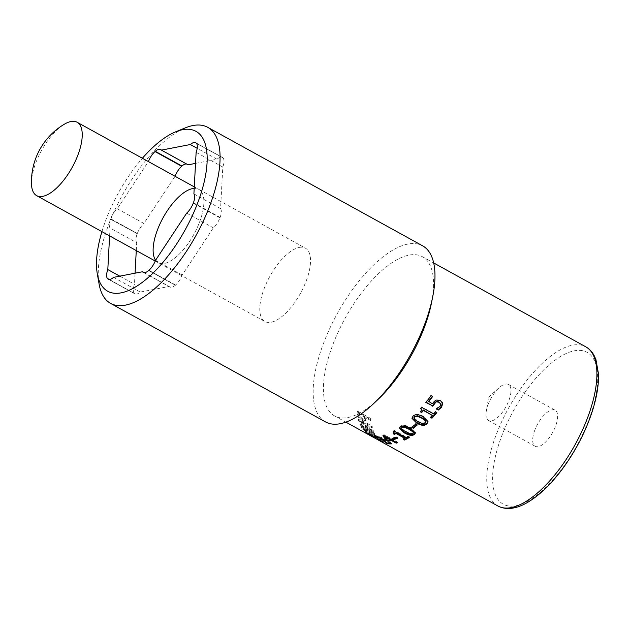 <?xml version="1.0" encoding="UTF-8"?>
<svg xmlns="http://www.w3.org/2000/svg" width="630" height="630" viewBox="0 0 630 630"><rect width="100%" height="100%" fill="white"/><g stroke="black" fill="none" stroke-linecap="round" stroke-linejoin="round"><path stroke-width="0.47" stroke-dasharray="3.15 2.36" d="M420.903 408.279L420.588 408.051A90.074 37.611 -61.1 0 0 421.62 406.878L433.629 413.501A90.074 37.611 -61.1 0 0 435.385 411.445L436.748 412.193A90.074 37.611 118.9 0 1 436.511 412.477M420.738 411.548L421.509 409.445M430.896 417.154L430.542 416.958A90.074 37.611 -61.1 0 0 432.353 414.957M436.748 412.193L436.85 412.658M435.385 411.445L435.488 411.91M433.629 413.501L433.724 413.989M421.62 406.878L421.706 407.358M420.588 408.051L420.667 408.547M420.391 411.358L420.446 411.878M430.542 416.958L430.605 417.477M413.973 417.879L418.123 421.249L422.486 423.147L425.431 422.494L425.974 421.596M411.973 418.021L413.028 415.65C415.194 413.485 418.572 413.674 423.171 416.241L427.967 421.32M393.844 431.314L393.348 430.967A90.074 37.611 -61.1 0 0 394.333 430.424L406.35 437.055A90.074 37.611 -61.1 0 0 408.043 436.07L409.405 436.818A90.074 37.611 118.9 0 1 408.728 437.22M393.781 433.267L393.27 432.983L394.293 432.101M404.019 438.913L403.428 438.582A90.074 37.611 -61.1 0 0 405.129 437.716M409.405 436.818L409.256 437.511M408.043 436.07L407.894 436.763M406.35 437.055L406.185 437.755M394.333 430.424L394.167 431.133M393.348 430.967L393.175 431.676M393.27 432.983L393.081 433.7M403.428 438.582L403.231 439.299M375.653 436.377L374.748 435.873L375.842 435.613L381.811 437.622L384.072 439.11L386.781 442.189A90.074 37.611 -61.1 0 0 390.545 442.236L392.088 443.087A90.074 37.611 118.9 0 1 390.521 443.15M383.355 439.551L378.787 436.787L377.315 436.464L376.701 436.937A90.074 37.611 118.9 0 1 376.645 436.929L376.551 436.873M388.403 443.048A90.074 37.611 118.9 0 1 387.411 442.922L385.639 441.945M392.088 443.087L391.781 443.843M390.545 442.236L390.238 442.984M386.781 442.189L386.434 442.937M385.308 440.386L384.985 441.142M384.072 439.11L383.757 439.866M376.645 436.929L376.323 437.622M376.701 436.937L376.346 437.685M360.785 424.762L374.118 432.117A90.074 37.611 118.9 0 1 373.629 430.967L360.911 420.919L372.409 427.258A90.074 37.611 118.9 0 1 372.125 426.14L358.793 418.785A90.074 37.611 -61.1 0 0 359.234 420.478L370.928 429.628L360.376 423.809A90.074 37.611 -61.1 0 0 360.785 424.762L360.305 425.408L373.637 432.763A90.909 37.958 118.9 0 1 373.141 431.605L360.415 421.525L371.913 427.865A90.909 37.958 118.9 0 1 371.629 426.738L358.297 419.383A90.909 37.958 -61.1 0 0 358.738 421.084L370.448 430.274L359.895 424.455A90.909 37.958 -61.1 0 0 360.305 425.408M374.118 432.117L373.637 432.763M360.376 423.809L359.895 424.455M370.928 429.628L370.448 430.274M359.234 420.478L358.738 421.084M358.793 418.785L358.297 419.383M372.125 426.14L371.629 426.738M372.409 427.258L371.913 427.865M360.911 420.919L360.415 421.525M373.629 430.967L373.141 431.605M359.352 413.501L364.668 416.43A90.074 37.611 -61.1 0 0 364.762 417.367L364.25 419.068L362.368 418.533L360.218 416.706L359.47 414.634A90.074 37.611 118.9 0 1 359.352 413.501L358.84 414.036L364.156 416.966A90.909 37.958 -61.1 0 0 364.258 417.918L363.746 419.635L361.864 419.108L359.714 417.273L358.966 415.186A90.909 37.958 118.9 0 1 358.84 414.036M364.25 419.068L363.746 419.635L364.25 419.068M364.668 416.43L364.156 416.966M359.155 416.934L362.557 419.832L365.361 420.627L366.022 420.265L364.857 421.21L365.794 418.974A90.909 37.958 118.9 0 1 365.676 417.8L370.645 420.541A90.909 37.958 118.9 0 1 370.527 419.123L357.194 411.768A90.909 37.958 -61.1 0 0 357.438 414.422L358.659 417.509L362.061 420.415L364.857 421.21L366.298 418.43A90.074 37.611 118.9 0 1 366.18 417.265L371.149 420.005A90.074 37.611 118.9 0 1 371.031 418.603L357.698 411.248A90.074 37.611 -61.1 0 0 357.942 413.871L359.155 416.934L358.659 417.509M357.698 411.248L357.194 411.768M371.031 418.603L370.527 419.123M371.149 420.005L370.645 420.541M366.18 417.265L365.676 417.8M365.928 430.723L363.975 428.66A90.074 37.611 118.9 0 1 363.557 427.99L373.826 433.653A90.074 37.611 -61.1 0 0 374.236 434.322L374.566 435.527L365.928 430.723L365.479 431.416L363.51 429.337A90.909 37.958 118.9 0 1 363.093 428.668L373.354 434.33A90.909 37.958 -61.1 0 0 373.771 434.999L374.11 436.22L365.479 431.416M374.566 435.527L374.11 436.22L374.566 435.527M363.557 427.99L363.093 428.668M373.826 433.653L373.354 434.33M365.061 430.518L371.676 434.692L376.409 436.59L375.811 437.385L375.291 435.818A90.909 37.958 118.9 0 1 374.37 434.251L361.037 426.896A90.909 37.958 -61.1 0 0 361.951 428.455L364.613 431.211L371.235 435.401L375.811 437.385L376.26 436.684L375.756 435.141A90.074 37.611 118.9 0 1 374.842 433.59L361.51 426.234A90.074 37.611 -61.1 0 0 362.407 427.77L365.061 430.518L364.613 431.211M361.51 426.234L361.037 426.896M374.842 433.59L374.37 434.251M370.125 434.55L368.739 433.708A90.074 37.611 118.9 0 1 367.999 433.156L373.015 435.921A90.074 37.611 -61.1 0 0 373.669 436.409L370.125 434.55L369.716 435.283L368.322 434.432A90.909 37.958 118.9 0 1 367.573 433.873L372.59 436.637A90.909 37.958 -61.1 0 0 373.251 437.133L373.621 437.44L373.669 436.409L373.629 437.433M367.999 433.156L367.573 433.873M373.015 435.921L372.59 436.637M365.746 431.708L365.313 432.424A90.909 37.958 -61.1 0 0 366.747 433.558L368.967 434.881L369.235 434.078L383.639 441.89A90.074 37.611 118.9 0 1 382.544 441.402L375.354 437.37A90.074 37.611 118.9 0 1 374.496 436.74L379.795 439.661A90.074 37.611 118.9 0 1 379.079 439.063L365.746 431.708A90.074 37.611 -61.1 0 0 367.164 432.826L375.63 437.59L375.22 438.322L377.118 439.378M383.639 441.89L383.253 442.63M379.079 439.063L378.646 439.779L365.313 432.424M379.795 439.661L379.378 440.386A90.909 37.958 118.9 0 1 378.646 439.779M374.496 436.74L374.07 437.456L379.378 440.386M375.354 437.37L374.937 438.094A90.909 37.958 118.9 0 1 374.07 437.456M378.488 440.126L374.937 438.094M382.544 441.402L382.182 442.079M379.811 439.086L381.433 439.976A90.074 37.611 118.9 0 1 378.866 439.22L377.252 438.33A90.074 37.611 -61.1 0 0 379.811 439.086L379.449 439.834M381.433 439.976L381.071 440.724M377.252 438.33L376.866 439.071M378.866 439.22L378.654 439.645M385.229 436.204L387.623 439.606A90.074 37.611 -61.1 0 0 390.435 439.078M387.623 439.606L387.332 440.354M383.552 435.613L383.166 435.031A90.074 37.611 -61.1 0 0 384.229 434.763L391.537 438.795A90.074 37.611 -61.1 0 0 392.577 438.496L394.018 439.283A90.074 37.611 118.9 0 1 392.978 439.59L397.561 442.11A90.074 37.611 118.9 0 1 396.459 442.394M387.82 440.283L386.907 439.779M394.018 439.283L393.766 440.023M392.577 438.496L392.325 439.236M391.537 438.795L391.285 439.535M384.229 434.763L383.969 435.503M383.166 435.031L382.898 435.779M397.561 442.11L397.302 442.858M393.514 438.275L392.781 437.881A90.074 37.611 -61.1 0 0 396.191 436.566L397.814 437.464A90.074 37.611 118.9 0 1 396.947 437.826M397.814 437.464L397.601 438.189M396.191 436.566L395.979 437.291M392.781 437.881L392.545 438.614M401.483 427.731L401.964 428.809L405.688 431.274L410.043 433.267L412.949 433.038L413.485 432.306M399.522 427.872L400.546 426.203C402.672 424.636 406.035 425.124 410.642 427.668L415.359 432.755M412.24 427.006L411.815 426.77A90.074 37.611 -61.1 0 0 415.603 423.565L417.225 424.462A90.074 37.611 118.9 0 1 416.792 424.841M417.225 424.462L417.194 425.069M415.603 423.565L415.572 424.171M411.815 426.77L411.752 427.4M428.542 401.318L432.093 403.279L435.944 399.641L440.134 400.089L442.512 403.003M426.053 402.216L425.723 402.027A90.074 37.611 -61.1 0 0 430.983 395.152L432.55 396.01A90.074 37.611 118.9 0 1 432.408 396.215M436.724 408.823L436.283 408.579A90.074 37.611 -61.1 0 0 436.377 408.46L439.945 405.948L440.677 404.082M432.093 403.279L432.235 403.704M425.723 402.027L425.849 402.468M438.141 407.547L438.275 407.972M436.377 408.46L436.503 408.901M436.283 408.579L436.409 409.02M378.37 399.105A90.909 37.958 118.9 0 1 334.593 415.926A90.909 37.958 118.9 0 1 338.397 331.53A90.909 37.958 118.9 0 1 409.012 255.118A90.909 37.958 118.9 0 1 422.399 256.717A90.909 37.958 118.9 0 1 431.526 302.723M196.607 143.301L223.272 158.012L196.599 143.49M196.127 152.318L222.792 167.029L220.579 208.601L193.906 193.89M196.607 143.396L223.272 158.012M195.536 163.383L217.004 159.225L197.19 148.302M136.269 250.575L136.694 242.692L110.022 227.981A12.569 5.245 118.9 0 1 110.494 219.153L137.309 233.47L110.644 218.76A12.569 5.245 118.9 0 1 117.259 208.743L148.389 161.571M117.259 208.743L143.923 223.445L175.053 176.282M107.32 278.57L133.993 293.273L109.21 279.421M110.494 219.153L137.175 233.675M148.782 270.538L175.455 285.248L148.656 270.561M109.014 279.405L133.993 293.273M134.001 293.092A12.569 5.245 118.9 0 1 134.474 284.264L135.064 273.2M175.321 285.272A12.569 5.245 118.9 0 1 169.872 287.052A12.569 5.245 118.9 0 1 169.179 286.461L140.262 292.06A12.569 5.245 118.9 0 1 134.812 293.84A12.569 5.245 118.9 0 1 134.119 293.249M220.579 208.601A12.569 5.245 118.9 0 1 220.106 217.429L219.957 217.823A12.569 5.245 118.9 0 1 213.342 227.839L182.204 275.019A12.569 5.245 118.9 0 1 175.589 285.036L175.455 285.248M223.264 158.193A12.569 5.245 118.9 0 1 222.792 167.029M217.004 159.225A12.569 5.245 118.9 0 1 222.453 157.445A12.569 5.245 118.9 0 1 223.146 158.036M186.527 163.965A12.569 5.245 118.9 0 1 187.393 164.241A12.569 5.245 118.9 0 1 188.087 164.832M137.309 233.47A12.569 5.245 118.9 0 1 143.923 223.445M136.694 242.692A12.569 5.245 118.9 0 1 137.159 233.864M155.586 260.237A41.895 17.49 -61.1 0 0 158.264 262.702A41.895 17.49 -61.1 0 0 193.812 234.47A41.895 17.49 -61.1 0 0 198.726 189.331A41.895 17.49 -61.1 0 0 194.205 188.386M148.924 270.333L175.589 285.036M219.957 217.823L193.292 203.112M193.426 202.907L220.098 217.61M186.677 213.137L213.342 227.839M182.204 275.019L155.539 260.308M140.262 292.06L113.597 277.357M144.073 272.617L169.179 286.461M193.441 202.718L220.106 217.429M119.779 276.161L134.474 284.264M109.604 235.864L110.022 227.981M488.108 404.515A20.601 8.599 118.9 0 1 499.141 387.702A20.601 8.599 118.9 0 1 508.441 384.465A20.601 8.599 118.9 0 1 506.024 406.657A20.601 8.599 118.9 0 1 488.541 420.541A20.601 8.599 118.9 0 1 486.321 410.941A20.601 8.599 118.9 0 1 488.108 404.515M534.775 430.251A20.601 8.599 -61.1 0 0 535.209 446.276A20.601 8.599 -61.1 0 0 552.691 432.393A20.601 8.599 -61.1 0 0 555.109 410.201A20.601 8.599 -61.1 0 0 534.775 430.251M101.918 231.635A91.326 38.139 118.9 0 1 142.388 158.264M99.138 284.232A100.548 41.982 118.9 0 1 122.393 195.079A100.548 41.982 118.9 0 1 185.393 127.843M325.513 421.919A100.548 41.982 118.9 0 1 329.718 328.577A100.548 41.982 118.9 0 1 407.823 244.07A100.548 41.982 118.9 0 1 422.62 245.834M299.226 247.425A41.895 17.49 118.9 0 1 305.392 248.165A41.895 17.49 118.9 0 1 300.478 293.296A41.895 17.49 118.9 0 1 264.931 321.528A41.895 17.49 118.9 0 1 266.679 282.634A41.895 17.49 118.9 0 1 299.226 247.425M31.5 184.125A41.895 17.49 118.9 0 1 64.638 124.047M192.56 188.598A41.895 17.49 118.9 0 1 198.726 189.331A41.895 17.49 118.9 0 1 193.812 234.47A41.895 17.49 118.9 0 1 158.264 262.702A41.895 17.49 118.9 0 1 160.012 223.807A41.895 17.49 118.9 0 1 192.56 188.598M425.431 422.494L425.447 423.061M414.414 418.682L414.414 419.265M418.123 421.249L418.123 421.832M422.486 423.147L422.486 423.73M423.171 416.241L423.21 416.776M413.028 415.65L413.044 416.217M381.811 437.622L381.496 438.37M375.842 435.613L375.504 436.37M362.368 418.533L361.864 419.108M360.218 416.706L359.714 417.273M359.47 414.634L358.966 415.186M364.762 417.367L364.258 417.918M362.557 419.832L362.061 420.415M357.942 413.871L357.438 414.422M366.298 418.43L365.794 418.974M370.968 433.952L370.519 434.653M363.975 428.66L363.51 429.337M374.236 434.322L373.771 434.999M371.676 434.692L371.235 435.401M362.407 427.77L361.951 428.455M375.756 435.141L375.291 435.818M372.275 435.747L371.881 436.464M368.739 433.708L368.322 434.432M372.984 436.117L372.59 436.858M367.164 432.826L366.747 433.558M412.949 433.038L412.847 433.708M401.964 428.809L401.845 429.479M405.688 431.274L405.57 431.952M410.043 433.267L409.925 433.944M410.642 427.668L410.563 428.313M400.546 426.203L400.436 426.864M432.897 402.113L433.038 402.523M439.945 405.948L440.094 406.358M497.92 506.008A90.909 37.958 118.9 0 1 495.991 435.275A90.909 37.958 118.9 0 1 572.347 345.193A90.909 37.958 118.9 0 1 585.727 346.791M501.441 436.708A86.719 36.209 118.9 0 1 592.231 356.919A86.719 36.209 118.9 0 1 541.808 491.085A86.719 36.209 118.9 0 1 501.441 436.708M411.957 417.729L411.949 418.32M427.967 421.053L427.998 421.588M374.173 436.779L373.763 437.503M377.52 438.645L380.292 440.173M375.645 437.606L375.236 438.338M399.538 427.526L399.42 428.211M415.438 432.432L415.351 433.078M334.593 415.926L345.87 422.147M422.399 256.717L433.676 262.938M143.207 272.341L169.872 287.052M195.788 142.742L222.453 157.445M160.729 149.53L187.393 164.241M108.147 279.137L134.812 293.84M499.141 387.702L488.644 397.073L486.321 410.941M488.541 420.541L535.209 446.276M508.441 384.465L555.109 410.201M155.248 261.041L264.931 321.528M194.284 186.882L305.392 248.165"/><path stroke-width="0.94" d="M421.509 409.445L420.903 408.279M436.511 412.477A90.074 37.611 118.9 0 1 431.904 417.714L431.967 418.226L430.605 417.477A90.909 37.958 -61.1 0 0 432.432 415.453L423.415 410.028A90.074 37.611 118.9 0 1 421.612 412.036L420.738 411.548M431.904 417.714L430.896 417.154M421.612 412.036L421.667 412.548L420.446 411.878L421.58 409.689L420.667 408.547A90.909 37.958 -61.1 0 0 421.706 407.358L433.724 413.989A90.909 37.958 -61.1 0 0 435.488 411.91L436.85 412.658A90.909 37.958 118.9 0 1 431.967 418.226M423.415 410.028L423.494 410.532A90.909 37.958 118.9 0 1 421.667 412.548M432.432 415.453L423.494 410.532M425.974 421.596L425.51 420.249L421.809 417.643L417.367 415.769L414.509 416.469L413.973 417.879M425.447 423.061L426.014 421.88L425.534 420.801L421.832 418.194L417.391 416.32L414.516 417.036L413.934 418.17L414.414 419.265L418.123 421.832L422.486 423.73L425.447 423.061M427.967 421.32L426.912 423.305C424.762 425.408 421.376 425.148 416.761 422.517L411.973 418.021M413.044 416.217C415.225 414.028 418.619 414.217 423.21 416.776L427.998 421.588L426.927 423.872C424.754 425.998 421.36 425.738 416.737 423.108L411.949 418.32L413.044 416.217M408.728 437.22A90.074 37.611 118.9 0 1 404.791 439.33L404.594 440.055L403.231 439.299A90.909 37.958 -61.1 0 0 404.948 438.425L405.129 437.716L396.191 432.786A90.074 37.611 118.9 0 1 394.49 433.653L394.301 434.369L393.081 433.7L394.112 432.802L393.844 431.314M394.49 433.653L393.781 433.267M404.791 439.33L404.019 438.913M394.112 432.802L393.175 431.676A90.909 37.958 -61.1 0 0 394.167 431.133L406.185 437.755A90.909 37.958 -61.1 0 0 407.894 436.763L409.256 437.511A90.909 37.958 118.9 0 1 404.594 440.055M396.191 432.786L396.018 433.503A90.909 37.958 118.9 0 1 394.301 434.369M404.948 438.425L396.018 433.503M376.551 436.873L375.653 436.377M377.315 436.464L376.677 436.614L376.346 437.685A90.909 37.958 118.9 0 1 376.291 437.677L374.401 436.614M385.639 441.945L383.355 439.551M390.521 443.15A90.074 37.611 118.9 0 1 388.403 443.048M374.401 436.598L375.504 436.37L381.496 438.37L383.757 439.866L386.434 442.937A90.909 37.958 -61.1 0 0 390.238 442.984L391.781 443.843A90.909 37.958 118.9 0 1 387.056 443.67L380.52 438.464L376.976 437.22L376.346 437.685M385.513 441.874L385.158 442.63M387.363 443.016L387.056 443.67M373.629 437.433L369.716 435.283M375.173 438.307L383.253 442.63A90.909 37.958 118.9 0 1 382.15 442.134L378.488 440.126M345.87 422.147L375.22 438.322M379.449 439.834L381.071 440.724A90.909 37.958 118.9 0 1 378.48 439.96L376.866 439.071A90.909 37.958 -61.1 0 0 379.449 439.834M384.954 436.952L385.229 436.204L390.435 439.078L390.167 439.827L384.954 436.952L387.332 440.354A90.909 37.958 -61.1 0 0 390.167 439.827M386.907 439.779L383.166 435.031M392.978 439.59L392.718 440.331L397.302 442.858A90.909 37.958 118.9 0 1 396.183 443.142L396.451 442.394A90.074 37.611 118.9 0 1 396.451 442.394L391.876 439.874A90.074 37.611 118.9 0 1 388.206 440.496L387.82 440.283M386.332 439.464L386.025 440.212L382.898 435.779A90.909 37.958 -61.1 0 0 383.969 435.503L391.285 439.535A90.909 37.958 -61.1 0 0 392.325 439.236L393.766 440.023A90.909 37.958 118.9 0 1 392.718 440.331M388.206 440.496L387.907 441.252L386.025 440.212M391.876 439.874L391.6 440.614A90.909 37.958 118.9 0 1 387.907 441.252M396.183 443.142L391.6 440.614M396.947 437.826A90.074 37.611 118.9 0 1 394.404 438.771L393.514 438.275M395.979 437.291L397.601 438.189A90.909 37.958 118.9 0 1 394.167 439.512L392.545 438.614A90.909 37.958 -61.1 0 0 395.979 437.291M394.404 438.771L394.167 439.512M413.39 432.96L412.997 431.211L409.287 428.707L404.854 426.731L402.027 427.014L401.365 428.408L401.845 429.479L409.925 433.944L412.847 433.708L413.39 432.96L412.91 431.865L409.201 429.361L404.759 427.384L401.916 427.683L401.365 428.408M415.359 432.755L414.43 433.857C412.335 435.338 408.98 434.771 404.365 432.148L399.522 427.872M400.436 426.864C402.586 425.281 405.964 425.77 410.563 428.313L415.351 433.078L414.32 434.527C412.209 436.015 408.838 435.456 404.232 432.834L399.42 428.211L400.436 426.864M416.792 424.841A90.074 37.611 118.9 0 1 413.438 427.66L412.24 427.006M415.572 424.171L417.194 425.069A90.909 37.958 118.9 0 1 413.374 428.298L411.752 427.4A90.909 37.958 -61.1 0 0 415.572 424.171M413.438 427.66L413.374 428.298M432.408 396.215A90.074 37.611 118.9 0 1 428.542 401.318L432.235 403.704L436.11 400.026L440.315 400.467L442.677 403.389L441.614 407.24L438.299 410.067L436.409 409.02A90.909 37.958 -61.1 0 0 436.503 408.901L440.094 406.358L440.677 404.082L438.834 401.838L436.37 401.499L434.188 403.216L432.59 405.822L426.053 402.216M442.347 402.483L441.473 406.83L438.173 409.618L436.724 408.823M432.59 405.822L425.849 402.468A90.909 37.958 -61.1 0 0 431.164 395.522L432.731 396.388A90.909 37.958 118.9 0 1 428.676 401.743M436.37 401.499L432.716 406.255M440.677 404.082L439 402.224L436.527 401.893M438.173 409.618L438.299 410.067M142.388 158.264A91.326 38.139 118.9 0 1 175.652 131.82L185.393 127.843A100.548 41.982 118.9 0 1 192.914 125.543A100.548 41.982 118.9 0 1 207.719 127.315L422.62 245.834A100.548 41.982 118.9 0 1 432.723 296.722L431.526 302.723A90.909 37.958 118.9 0 1 378.37 399.105L373.936 403.318A100.548 41.982 118.9 0 1 325.513 421.919L110.604 303.4A100.548 41.982 118.9 0 1 99.138 284.232L97.311 273.877A91.326 38.139 118.9 0 1 101.918 231.635M197.19 148.302L190.339 144.522A12.569 5.245 118.9 0 1 195.788 142.742A12.569 5.245 118.9 0 1 196.481 143.333L196.599 143.49A12.569 5.245 118.9 0 1 196.127 152.318L193.906 193.89A12.569 5.245 118.9 0 1 193.441 202.718L193.292 203.112A12.569 5.245 118.9 0 1 186.677 213.137L155.539 260.308A12.569 5.245 118.9 0 1 148.924 270.333L148.656 270.561A12.569 5.245 118.9 0 1 143.207 272.341A12.569 5.245 118.9 0 1 142.514 271.75L113.597 277.357A12.569 5.245 118.9 0 1 108.147 279.137A12.569 5.245 118.9 0 1 107.454 278.547L109.014 279.405M155.012 151.546L181.676 166.249A12.569 5.245 118.9 0 0 175.061 176.274L148.397 161.564A12.569 5.245 118.9 0 1 155.012 151.546L181.944 166.021L155.279 151.31A12.569 5.245 118.9 0 1 160.729 149.53A12.569 5.245 118.9 0 1 161.422 150.121L188.087 164.832L195.536 163.383M161.422 150.121L190.339 144.522M109.21 279.421L107.336 278.389A12.569 5.245 118.9 0 1 107.809 269.553L119.779 276.161M135.064 273.2L136.269 250.575M181.944 166.021A12.569 5.245 118.9 0 1 186.527 163.965M194.205 188.386A41.895 17.49 -61.1 0 0 192.56 188.598A41.895 17.49 -61.1 0 0 161.879 220.004A41.895 17.49 -61.1 0 0 155.586 260.237M142.514 271.75L144.073 272.617M107.809 269.553L109.604 235.864M175.652 131.82A91.326 38.139 118.9 0 1 182.487 129.733A91.326 38.139 118.9 0 1 181.999 235.368A91.326 38.139 118.9 0 1 97.311 273.877M207.719 127.315A100.548 41.982 118.9 0 1 195.922 235.628A100.548 41.982 118.9 0 1 110.604 303.4M432.723 296.722A100.548 41.982 118.9 0 1 373.936 403.318M70.922 121.519A41.895 17.49 118.9 0 1 77.088 122.252A41.895 17.49 118.9 0 1 72.174 167.383A41.895 17.49 118.9 0 1 36.627 195.623A41.895 17.49 118.9 0 1 31.5 184.125A67.032 67.032 0 0 1 64.638 124.047A41.895 17.49 118.9 0 1 70.922 121.519M425.51 420.249L425.534 420.801M417.367 415.769L417.391 416.32M416.761 422.517L416.737 423.108M426.912 423.305L426.927 423.872M377.228 436.645L376.976 437.22M378.654 437.086L378.457 437.543M380.733 437.968L380.52 438.464M384.087 440.299L383.749 441.047M412.997 431.211L412.91 431.865M404.854 426.731L404.759 427.384M404.365 432.148L404.232 432.834M414.43 433.857L414.32 434.527M434.188 403.216L434.33 403.625M441.473 406.83L441.614 407.24M433.676 262.938L585.727 346.791A90.909 37.958 118.9 0 1 575.064 444.733A90.909 37.958 118.9 0 1 497.92 506.008L379.882 440.905M421.509 409.201L421.58 409.689M425.998 421.328L426.014 421.88M413.934 417.588L413.934 418.17M376.645 436.653L376.299 437.409M585.727 346.791C589.184 348.736 591.948 351.572 594.011 355.296L595.901 359.439L598.5 373.929C598.831 384.686 596.831 396.932 592.499 410.65C585.538 432.109 575.048 452.159 561.047 470.799C549.974 485.265 538.76 495.834 527.404 502.496C516.088 509.048 506.26 510.213 497.92 506.008M36.627 195.623L155.248 261.041M77.088 122.252L194.284 186.882"/></g></svg>
